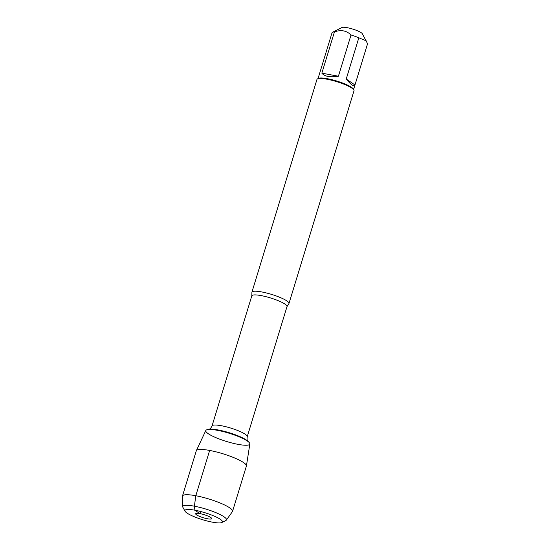 <?xml version="1.0" encoding="UTF-8"?>
<svg xmlns="http://www.w3.org/2000/svg" width="550" height="550" viewBox="0 0 550 550"><rect width="100%" height="100%" fill="white"/><g stroke="black" fill="none" stroke-linecap="round" stroke-linejoin="round"><path stroke-width="0.82" d="M261.779 291.954A19.367 3.63 17 0 1 280.472 297.612A19.367 3.63 17 0 1 288.963 303.511A19.367 3.63 17 0 1 288.729 303.868L287.011 306.591A18.404 3.451 -163 0 0 278.939 300.988A18.404 3.451 -163 0 0 261.188 295.611A18.404 3.451 -163 0 0 251.817 295.831L251.914 292.607A19.367 3.63 17 0 1 251.921 292.188A19.367 3.63 17 0 1 261.779 291.954M196.357 450.643L205.81 430.506A23.031 4.317 17 0 1 217.498 430.334A23.031 4.317 17 0 1 248.999 442.344A23.031 4.317 17 0 1 226.531 441.478A23.031 4.317 17 0 1 207.419 429.626A23.031 4.317 17 0 1 217.498 430.334A23.031 4.317 17 0 1 249.844 443.967L246.421 465.946A26.187 4.909 -163 0 0 209.646 450.443A26.187 4.909 -163 0 0 196.357 450.643A26.187 4.909 -163 0 0 196.309 450.759L182.462 496.045A26.187 4.909 -163 0 0 182.421 496.354L182.717 506.749A22.859 4.283 -163 0 0 182.916 507.382L185.054 511.232A19.628 3.678 17 0 1 204.758 512.676A19.628 3.678 17 0 1 221.904 522.5A19.628 3.678 17 0 1 212.458 522.17A19.628 3.678 17 0 1 185.054 511.232M288.963 303.511L354.014 90.75A19.367 3.63 -163 0 0 353.877 89.98A19.367 3.63 -163 0 0 326.831 79.186A19.367 3.63 -163 0 0 317.508 78.863A19.367 3.63 -163 0 0 316.965 79.42L251.921 292.188M318.031 78.602L332.035 32.787A18.597 3.486 17 0 1 332.544 32.292L341.962 27.5A10.849 2.035 17 0 1 352.736 29.074A10.849 2.035 17 0 1 362.326 33.729L367.579 43.732L354.97 84.975L346.225 79.028C351.141 84.975 354.049 86.983 354.949 85.037L354.97 84.975M321.846 73.15C324.665 76.505 330.186 77.536 338.408 76.23L321.846 73.15L334.455 31.907C341.007 29.542 346.528 30.573 351.017 34.987A18.597 3.486 17 0 1 358.834 37.785L366.293 40.886M338.408 76.23L351.017 34.987M358.834 37.785L346.225 79.028M332.544 32.292A18.597 3.486 17 0 1 334.455 31.907M353.877 89.98L353.361 89.059A18.597 3.486 -163 0 0 327.401 78.698A18.597 3.486 -163 0 0 318.45 78.382L317.508 78.863M221.904 522.5L225.83 520.506A22.859 4.283 -163 0 0 226.346 520.094L232.409 511.638A26.187 4.909 -163 0 0 232.547 511.356L246.393 466.077A26.187 4.909 -163 0 0 246.421 465.946M207.439 518.753A8.394 1.574 -163 0 0 211.716 518.471A8.394 1.574 -163 0 0 199.932 513.638A8.394 1.574 -163 0 0 195.759 513.59A8.394 1.574 -163 0 0 198.969 516.141A8.394 1.574 -163 0 0 207.439 518.753M226.346 520.094A22.859 4.283 -163 0 0 205.865 509.066A22.859 4.283 -163 0 0 182.717 506.749M232.547 511.356A26.187 4.909 -163 0 0 208.938 499.008A26.187 4.909 -163 0 0 182.462 496.045M209.646 450.443L195.8 495.729L194.397 506.206L194.913 510.221L199.932 513.638L201.327 511.692M251.817 295.831L212.032 425.954A18.404 3.451 17 0 1 221.403 425.734A18.404 3.451 17 0 1 239.161 431.111A18.404 3.451 17 0 1 247.225 436.714C246.709 441.21 247.734 440.392 247.94 441.279A21.629 4.056 -163 0 0 218.357 430.004A21.629 4.056 -163 0 0 208.89 429.337L207.419 429.626M287.011 306.591L247.225 436.714M247.94 441.279L248.999 442.344M212.032 425.954C209.949 429.969 209.557 428.718 208.89 429.337M353.595 89.471L354.949 85.037"/></g></svg>

